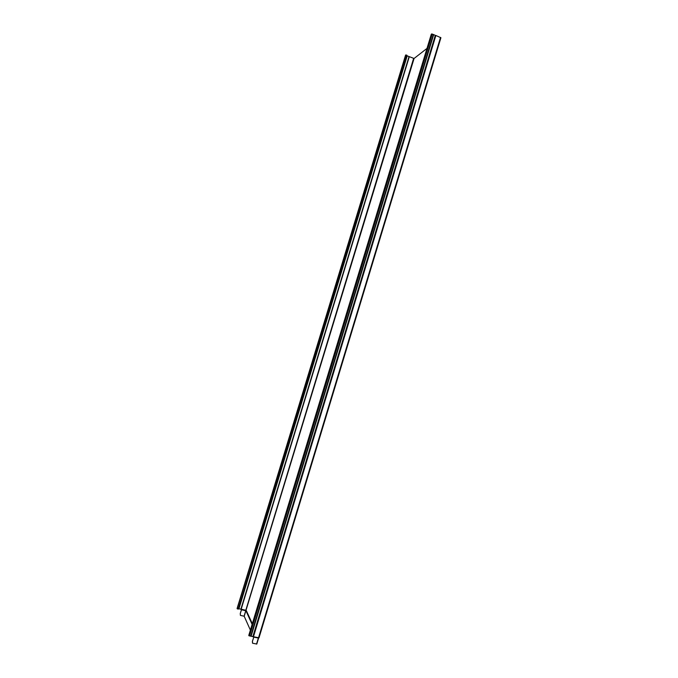 <?xml version="1.0" encoding="UTF-8"?>
<svg xmlns="http://www.w3.org/2000/svg" width="678" height="678" viewBox="0 0 678 678"><rect width="100%" height="100%" fill="white"/><g stroke="black" fill="none" stroke-linecap="round" stroke-linejoin="round"><path stroke-width="1.02" d="M426.996 48.401L414.072 58.486L406.724 55.672M248.818 635.362L252.843 636.676L435.284 35.375L435.878 35.485L440.912 37.748L259.021 637.786L440.912 37.748M431.301 34.273L433.361 34.442L250.691 636.295M435.284 35.375L433.361 34.442M405.571 55.181L406.859 55.24L238.258 609.098L406.622 55.071M252.343 623.675L246.25 610.471L252.284 623.879L246.139 610.556L241.182 609.191L409.292 56.706M241.182 609.191L238.368 608.742M252.843 636.676L259.021 637.786L258.521 637.82L440.539 37.4M253.64 637.396L253.36 636.786M250.385 630.116L244.19 616.251L240.393 615.361L240.283 613.429L241.241 610.37M253.962 636.812L258.521 637.82L253.826 637.04L252.445 641.168L252.538 643.202L256.793 644.058L258.589 638.091M252.419 641.396L253.903 636.795M252.386 641.32L252.538 643.202M241.571 609.276L241.292 610.344M252.114 624.421L245.8 610.395L241.597 609.429L241.317 610.403M237.114 608.48L237.961 609.09M240.258 613.641L241.266 610.437M240.283 613.7L240.393 615.361M244.19 616.251L414.072 58.486M413.605 58.444L245.817 610.259L241.614 609.293M238.605 608.802L406.953 55.766M238.876 608.912L407.224 55.816M240.826 609.369L409.054 56.537M253.479 636.701L435.878 35.485M251.089 636.295L433.674 34.688M248.792 635.439L431.335 34.18M248.919 635.735L431.623 33.951M249.504 636.032L432.267 33.993M256.538 644.083L258.335 638.142L256.793 644.058M253.775 637.125L258.386 638.057M244.08 616.2L245.741 610.742L241.538 609.785M237.088 608.539L405.597 55.113M237.198 608.793L405.834 54.91M248.784 635.396L431.301 34.222M237.088 608.505L405.571 55.138"/></g></svg>
